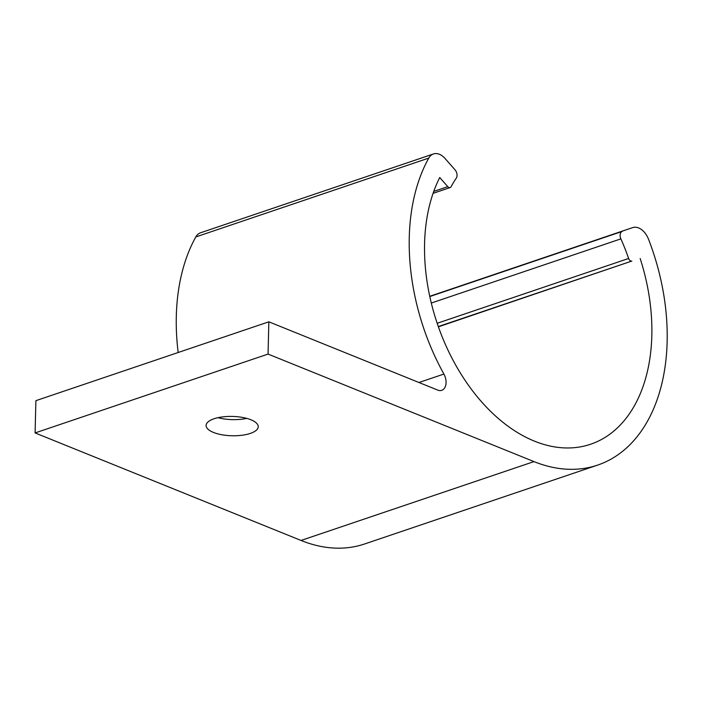 <?xml version="1.0" encoding="UTF-8"?>
<svg xmlns="http://www.w3.org/2000/svg" width="702" height="702" viewBox="0 0 702 702"><rect width="100%" height="100%" fill="white"/><g stroke="black" fill="none" stroke-linecap="round" stroke-linejoin="round"><path stroke-width="1.05" d="M437.17 323.289L628.606 258.494A146.56 95.577 71.3 0 0 620.875 238.873A5.791 3.773 71.3 0 1 622.235 231.406L429.747 296.305L632.66 227.615A17.383 11.329 71.3 0 1 648.587 239.382A185.372 120.884 -108.7 0 1 597.639 465.101A185.372 120.884 -108.7 0 1 533.994 461.6L268.059 354.08L268.848 321.814L437.75 390.101A11.583 7.555 -108.7 0 0 441.725 390.321A11.583 7.555 -108.7 0 0 443.901 374.061A185.372 120.884 -108.7 0 1 409.266 237.381A185.372 120.884 -108.7 0 1 428.764 158.099L195.805 236.943A185.372 120.884 71.3 0 0 176.307 316.233A185.372 120.884 71.3 0 0 178.168 352.509M438.39 326.825L631.818 261.065A3.475 2.264 71.3 0 1 628.606 258.494M428.764 158.099A17.383 11.329 71.3 0 1 433.45 153.957A17.383 11.329 71.3 0 1 445.068 158.494L455.036 169.831A5.791 3.773 71.3 0 1 456.265 178.203A146.56 95.577 71.3 0 0 451.07 186.714A3.475 2.264 71.3 0 1 450.122 187.574A3.475 2.264 71.3 0 1 447.797 186.662L439.742 177.501A163.364 106.528 71.3 0 0 424.578 243.568A163.364 106.528 71.3 0 0 590.575 444.252A163.364 106.528 71.3 0 0 651.833 335.451A163.364 106.528 71.3 0 0 640.163 258.529M195.805 236.943A17.383 11.329 -108.7 0 1 200.491 232.81L433.45 153.957M268.059 354.08L35.1 432.932L301.035 540.452A185.372 120.884 71.3 0 0 364.671 543.953L597.639 465.101M268.848 321.814L35.89 400.666L35.1 432.932M214.04 418.761A26.071 9.67 -178.6 0 0 206.107 425.456A26.071 9.67 -178.6 0 0 221.893 434.766A26.071 9.67 -178.6 0 0 250.298 433.424A26.071 9.67 -178.6 0 0 258.231 426.728A26.071 9.67 -178.6 0 0 242.444 417.418A26.071 9.67 -178.6 0 0 214.04 418.761M217.997 417.672A26.071 9.67 -178.6 0 0 246.735 418.374M447.797 186.662L433.757 191.418M438.302 326.57L631.818 261.065M620.875 238.873L431.291 303.045M622.235 231.406L429.791 296.542M301.035 540.452L533.994 461.6M443.901 374.061L418.962 382.502M450.122 187.574L433.081 193.34"/></g></svg>
